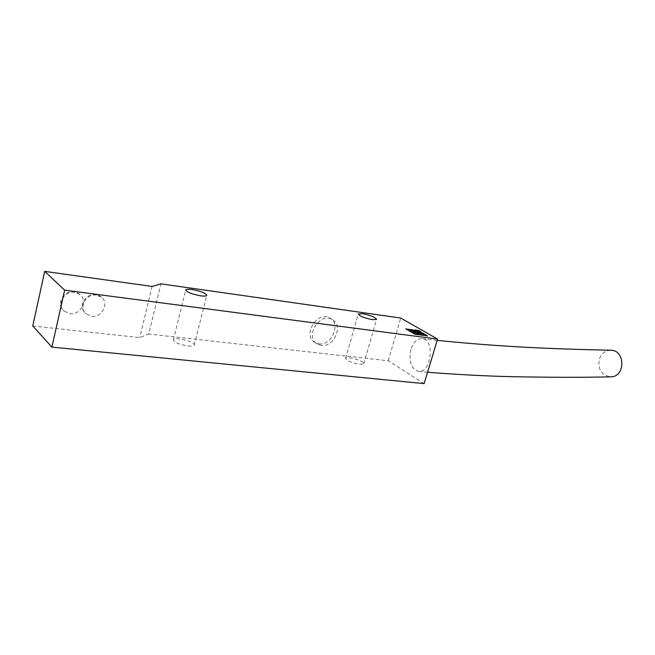 <?xml version="1.0" encoding="UTF-8"?>
<svg xmlns="http://www.w3.org/2000/svg" width="655" height="655" viewBox="0 0 655 655"><rect width="100%" height="100%" fill="white"/><g stroke="black" fill="none" stroke-linecap="round" stroke-linejoin="round"><path stroke-width="0.49" stroke-dasharray="3.27 2.46" d="M610.55 350.261C605.253 350.54 601.544 353.397 599.423 358.842C597.589 369.346 601.405 375.348 610.853 376.838M410.914 349.451C408.532 361.478 411.045 368.781 418.455 371.36C431.334 373.415 435.19 339.356 422.164 338.66C417.145 338.569 413.403 342.164 410.914 349.451M410.259 329.539L412.912 331.078L416.629 331.577M408.957 330.783L411.627 332.331L415.376 332.838M421.124 333.837L423.826 335.401L427.535 335.892M413.444 331.381L416.121 332.936L419.839 333.436M416.654 333.248L419.356 334.811L423.081 335.303M417.898 331.987L420.584 333.534L424.284 334.025M405.781 328.933L408.425 330.472L412.167 330.971M412.167 332.642L414.852 334.214L418.61 334.713M415.442 329.907L416.678 331.176L421.059 332.175M74.703 292.277C64.378 290.394 56.297 304.755 64.092 311.109L69.856 313.688C80.36 315.432 88.188 300.776 80.041 294.586L74.703 292.277M96.4 295.11C86.198 293.252 78.256 307.768 86.116 313.892L91.52 316.25C101.902 317.978 109.598 303.191 101.41 297.223L96.4 295.11M321.204 345.414L317.167 344.014C304.288 336.883 319.976 311.575 332.322 319.566C343.629 325.273 333.976 347.6 321.204 345.414M318.854 343.826C331.602 346.02 341.214 323.767 329.923 318.06C317.593 310.085 301.963 335.303 314.826 342.426L318.854 343.826M188.042 345.955C191.612 346.298 193.675 346.004 194.207 345.087C196.074 341.943 174.279 336.424 173.362 339.814C174.238 342.426 179.126 344.473 188.042 345.955M359.628 364.319L363.754 363.754C365.515 361.298 346.544 355.64 345.619 358.342C346.675 360.815 351.342 362.813 359.628 364.319M32.75 325.977L139.736 337.628L148.726 334.034L160.942 283.844M152.107 286.44L139.736 337.628M424.113 383.625L388.194 360.758L148.726 334.034M388.194 360.758L400.754 318.052M427.568 372.204L418.455 371.36M437.204 340.395L422.164 338.66M80.041 294.586C69.332 284.614 52.916 301.529 64.092 311.109M101.41 297.223C90.66 287.602 74.916 304.681 86.116 313.892M314.826 342.426L317.167 344.014M329.923 318.06L332.322 319.566M194.207 345.087L206.8 295.397M173.362 339.814L185.774 289.928M363.754 363.754L376.584 319.403M345.619 358.342L358.277 313.95"/><path stroke-width="0.98" d="M427.568 372.204L436.238 372.924C464.804 374.971 490.218 376.224 512.48 376.682C550.904 377.444 583.703 377.501 610.853 376.838C625.705 376.952 625.369 349.672 610.55 350.261C566.902 349.09 515.444 348.247 437.204 340.395M416.629 331.577L413.968 330.038L416.629 331.577L412.912 331.078L410.259 329.539L413.968 330.038L410.251 329.539M415.376 332.838L412.699 331.283L408.957 330.783L412.699 331.283L415.376 332.83L411.627 332.331L408.957 330.783M427.535 335.892L424.825 334.337L421.124 333.845L424.825 334.337L427.535 335.892L423.826 335.401L421.124 333.837M419.839 333.436L417.161 331.88L413.444 331.381L417.161 331.88L419.839 333.428L416.121 332.936L413.444 331.381M423.081 335.303L420.379 333.739L416.654 333.248L420.379 333.739L423.081 335.303L419.356 334.811L416.654 333.248M424.284 334.025L421.591 332.478L417.898 331.987L421.591 332.478L424.284 334.025L420.584 333.534L417.898 331.987M412.167 330.971L409.514 329.44L405.781 328.933L409.514 329.44L412.167 330.971L408.425 330.472L405.781 328.933M418.61 334.713L415.909 333.149L412.159 332.65L415.909 333.141L418.61 334.705L414.852 334.214L412.167 332.642M421.059 332.175L419.806 330.906L415.442 329.915L419.806 330.898L421.059 332.175L416.678 331.176L415.442 329.907M200.676 295.831C191.719 294.144 186.749 292.179 185.774 289.928C186.298 289.166 188.378 289.019 192.013 289.502C200.905 291.188 205.834 293.153 206.8 295.397C206.3 296.15 204.262 296.297 200.676 295.831M372.507 319.673C364.188 317.994 359.439 316.087 358.277 313.95L362.444 313.688C370.714 315.358 375.43 317.266 376.584 319.403L372.507 319.673M44.728 271.375L32.75 325.977L51.892 347.109L424.113 383.625L437.597 339.102L64.657 290.165L44.728 271.375L152.107 286.44L160.942 283.844L400.754 318.052L437.597 339.102M51.892 347.109L64.657 290.165"/></g></svg>
